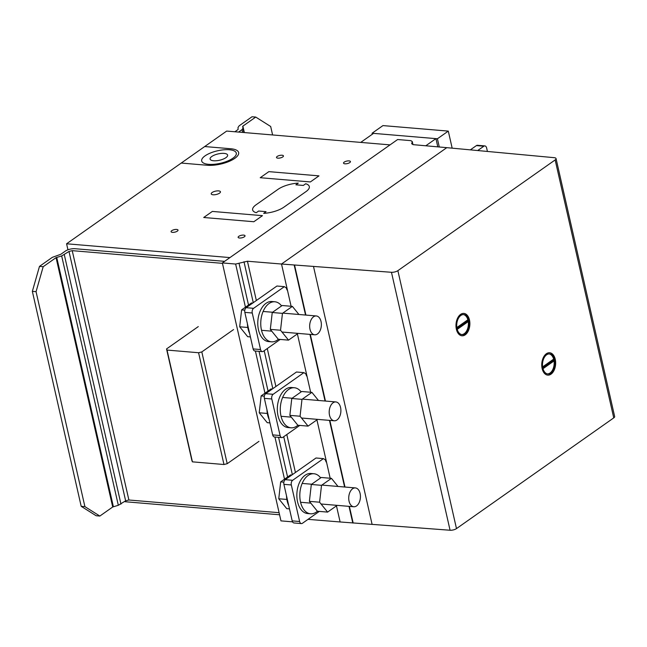 <?xml version="1.0" encoding="UTF-8"?>
<svg xmlns="http://www.w3.org/2000/svg" width="647" height="647" viewBox="0 0 647 647"><rect width="100%" height="100%" fill="white"/><g stroke="black" fill="none" stroke-linecap="round" stroke-linejoin="round"><path stroke-width="0.97" d="M360.727 142.397L373.554 133.371L435.932 138.636L437.801 146.861M435.932 138.636L425.783 145.785M437.412 138.765L372.082 133.242L382.951 125.591L448.29 131.106L437.412 138.765L439.281 146.99M372.082 133.242L372.308 134.244M448.29 131.106L452.164 148.139M477.85 150.436L483.827 146.23A3.55 2.184 -85.2 0 1 484.862 145.915A3.55 2.184 -85.2 0 1 486.633 147.993L487.393 151.341M484.862 145.915L477.437 145.292A3.55 2.184 94.8 0 0 476.402 145.599L470.466 149.78M280.232 339.432L263.361 351.313A3.55 2.184 -85.2 0 1 262.326 351.62A3.55 2.184 -85.2 0 1 260.555 349.542L252.257 313.002A3.55 2.184 94.8 0 1 253.592 308.32L284.373 286.653L286.241 287.834L287.05 290.002M284.373 286.653L276.94 286.023L246.167 307.689A3.55 2.184 -85.2 0 0 244.833 312.372L253.131 348.919A3.55 2.184 94.8 0 0 254.902 350.989L262.326 351.62M319.294 511.405L302.432 523.277A3.55 2.184 -85.2 0 1 301.397 523.585A3.55 2.184 -85.2 0 1 299.626 521.506L291.328 484.967A3.55 2.184 94.8 0 1 292.662 480.284L323.435 458.618L325.304 459.799L326.12 461.966M323.435 458.618L316.011 457.995L285.238 479.662A3.55 2.184 -85.2 0 0 283.904 484.344L292.201 520.884A3.55 2.184 94.8 0 0 293.973 522.962L301.397 523.585M299.763 425.419L282.893 437.291A3.55 2.184 -85.2 0 1 281.866 437.607A3.55 2.184 -85.2 0 1 280.094 435.528L271.789 398.989A3.55 2.184 94.8 0 1 273.131 394.298L303.904 372.632L305.772 373.812L306.589 375.98M303.904 372.632L296.48 372.009L265.707 393.675A3.55 2.184 -85.2 0 0 264.364 398.358L272.67 434.897A3.55 2.184 94.8 0 0 274.441 436.976L281.866 437.607M292.371 306.379L282.165 305.513L272.241 312.501L270.317 329.38L278.323 339.271L288.53 340.136L280.531 330.245L282.448 313.366L292.371 306.379L298.93 314.482M270.317 329.38L280.531 330.245M272.241 312.501L282.448 313.366M298.105 333.399L288.53 340.136M321.268 326.306A9.454 5.823 -85.2 0 1 314.717 334.798A9.454 5.823 -85.2 0 1 309.759 324.438A9.454 5.823 -85.2 0 1 316.31 315.954A9.454 5.823 -85.2 0 1 316.585 315.987A9.454 5.823 -85.2 0 1 321.268 326.306M278.347 339.279A20.097 12.374 -85.2 0 1 277.337 340.071A20.097 12.374 -85.2 0 1 271.497 341.826A20.097 12.374 -85.2 0 1 261.461 330.059A20.097 12.374 -85.2 0 1 274.878 301.777A20.097 12.374 -85.2 0 1 281.591 305.918M274.878 301.777L271.91 301.526A20.097 12.374 94.8 0 0 266.063 303.281A20.097 12.374 94.8 0 0 258.485 329.808A20.097 12.374 94.8 0 0 268.529 341.576L271.497 341.826M247.405 323.718A20.097 12.374 94.8 0 0 248.092 328.927A20.097 12.374 94.8 0 0 249.637 333.537M252.783 303.039L251.529 302.933L241.606 309.913L239.689 326.792L247.801 327.479M239.689 326.792L247.688 336.691L250.405 336.917M241.606 309.913L244.801 310.188M311.911 392.365L301.696 391.5L291.773 398.487L289.856 415.366L297.855 425.257L308.069 426.122L300.062 416.231L301.987 399.353L311.911 392.365L318.461 400.469M289.856 415.366L300.062 416.231M291.773 398.487L301.987 399.353M317.645 419.377L308.069 426.122M340.807 412.293A9.454 5.823 -85.2 0 1 334.248 420.785A9.454 5.823 -85.2 0 1 329.291 410.424A9.454 5.823 -85.2 0 1 335.842 401.933A9.454 5.823 -85.2 0 1 336.117 401.973A9.454 5.823 -85.2 0 1 340.807 412.293M297.887 425.257A20.097 12.374 -85.2 0 1 296.876 426.058A20.097 12.374 -85.2 0 1 291.029 427.804A20.097 12.374 -85.2 0 1 280.992 416.045A20.097 12.374 -85.2 0 1 294.417 387.755A20.097 12.374 -85.2 0 1 301.122 391.904M294.417 387.755L291.441 387.504A20.097 12.374 94.8 0 0 285.602 389.259A20.097 12.374 94.8 0 0 278.024 415.795A20.097 12.374 94.8 0 0 288.061 427.554L291.029 427.804M266.944 409.705A20.097 12.374 94.8 0 0 267.623 414.913A20.097 12.374 94.8 0 0 269.168 419.515M272.314 389.017L271.069 388.912L261.145 395.899L259.221 412.778L267.34 413.465M259.221 412.778L267.227 422.669L269.936 422.903M261.145 395.899L264.332 396.166M331.442 478.343L321.236 477.486L311.312 484.474L309.387 501.352L317.394 511.243L327.6 512.101L319.602 502.209L321.519 485.331L331.442 478.343L338.001 486.447M309.387 501.352L319.602 502.209M311.312 484.474L321.519 485.331M337.176 505.364L327.6 512.101M360.339 498.279A9.454 5.823 -85.2 0 1 353.788 506.763A9.454 5.823 -85.2 0 1 348.822 496.411A9.454 5.823 -85.2 0 1 355.381 487.919A9.454 5.823 -85.2 0 1 355.648 487.951A9.454 5.823 -85.2 0 1 360.339 498.279M317.418 511.243A20.097 12.374 -85.2 0 1 316.407 512.036A20.097 12.374 -85.2 0 1 310.568 513.791A20.097 12.374 -85.2 0 1 300.523 502.023A20.097 12.374 -85.2 0 1 313.949 473.741A20.097 12.374 -85.2 0 1 320.661 477.89M313.949 473.741L310.981 473.491A20.097 12.374 94.8 0 0 305.133 475.246A20.097 12.374 94.8 0 0 297.555 501.773A20.097 12.374 94.8 0 0 307.592 513.54L310.568 513.791M286.475 495.683A20.097 12.374 94.8 0 0 287.163 500.899A20.097 12.374 94.8 0 0 288.708 505.501M291.854 475.003L290.6 474.898L280.677 481.886L278.76 498.764L286.872 499.444M278.76 498.764L286.758 508.655L289.476 508.882M280.677 481.886L283.863 482.152M272.605 134.956L270.681 126.497L255.735 117.075L252.023 116.759L239.164 125.809L238.023 127.467L238.08 129.505L234.861 131.77M238.573 132.077L242.043 129.635L242.948 128.316L242.876 126.125L255.735 117.075M242.876 126.125L244.34 132.57M242.649 126.456L244.032 132.538M242.948 128.316L243.903 132.53M242.043 129.635L242.674 132.425M39.483 266.386L32.35 291.352L36.062 291.668L43.195 266.701L39.483 266.386L52.342 257.336L60.85 254.271L65.282 251.149A7.093 2.564 167.2 0 1 74.987 248.707L224.598 261.348M32.35 291.352L81.19 506.318L96.136 515.74L99.848 516.055L84.903 506.625L81.19 506.318M36.062 291.668L84.903 506.625M99.848 516.055L112.707 506.997L118.32 505.291L125.639 500.818L128.882 500.002L279.108 512.691M222.455 263.345L72.229 250.656L68.994 251.465L61.675 255.937L56.054 257.643L112.707 506.997M56.054 257.643L43.195 266.701M56.718 257.352L113.371 506.706M61.675 255.937L118.32 505.291M64.312 254.756L120.965 504.11M68.994 251.465L125.639 500.818M72.229 250.656L128.882 500.002M233.559 329.574L201.815 351.919L198.58 352.736L167.023 350.067L166.546 348.935L191.941 460.721L192.418 461.845L223.975 464.514L227.21 463.697L258.954 441.351M166.546 348.935L198.289 326.589M167.023 350.067L192.418 461.845M198.58 352.736L223.975 464.514M201.815 351.919L227.21 463.697M547.394 373.909A10.045 6.187 94.8 0 0 553.961 360.411L553.403 360.363A10.045 6.187 94.8 0 0 553.266 359.708A10.045 6.187 94.8 0 0 553.209 359.441M550.176 373.335A10.045 6.187 94.8 0 0 554.382 359.797A10.045 6.187 94.8 0 0 549.36 353.917A10.045 6.187 94.8 0 0 542.655 368.062A10.045 6.187 94.8 0 0 547.669 373.942A10.045 6.187 94.8 0 0 550.176 373.335M547.669 375.123A11.225 6.915 94.8 0 0 555.223 360.047A11.225 6.915 94.8 0 0 549.554 352.752M542 367.828A11.225 6.915 -85.2 0 1 546.852 353.432A11.225 6.915 -85.2 0 1 549.651 352.752A11.225 6.915 -85.2 0 1 555.409 360.064A11.225 6.915 -85.2 0 1 547.758 375.131A11.225 6.915 -85.2 0 1 542 367.828M461.618 334.564A10.045 6.187 94.8 0 0 468.177 321.058L467.619 321.017A10.045 6.187 94.8 0 0 467.49 320.362A10.045 6.187 94.8 0 0 467.425 320.095M464.392 333.989A10.045 6.187 94.8 0 0 468.606 320.451A10.045 6.187 94.8 0 0 463.584 314.571A10.045 6.187 94.8 0 0 456.871 328.708A10.045 6.187 94.8 0 0 461.893 334.596A10.045 6.187 94.8 0 0 464.392 333.989M461.885 335.777A11.234 6.915 94.8 0 0 469.439 320.702A11.234 6.915 94.8 0 0 463.778 313.399M456.224 328.482A11.234 6.915 -85.2 0 1 461.076 314.086A11.234 6.915 -85.2 0 1 463.867 313.407A11.234 6.915 -85.2 0 1 469.625 320.718A11.234 6.915 -85.2 0 1 461.982 335.793A11.234 6.915 -85.2 0 1 456.224 328.482M456.677 327.665L467.886 319.772A10.045 6.187 94.8 0 0 463.309 314.555M456.936 328.975L468.177 321.058M456.847 328.595L467.619 321.017M542.453 367.011L553.662 359.117A10.045 6.187 94.8 0 0 549.085 353.901M542.712 368.321L553.961 360.411M542.631 367.949L553.403 360.363M397.873 270.656L555.15 159.938A4.731 1.706 -12.8 0 0 556.048 158.572A4.731 1.706 -12.8 0 0 554.261 157.682L446.794 147.662L281.51 264.025L391.467 272.29A4.731 1.706 -12.8 0 0 397.873 270.656L456.483 528.607L613.752 417.889A4.731 1.706 -12.8 0 0 614.65 416.522L556.048 158.572M281.51 264.025L291.11 306.274L281.51 264.025L446.794 147.662L413.045 144.645L411.67 143.715L412.285 141.588L410.91 140.658L397.63 139.534L222.358 262.925L235.637 264.049L247.437 261.234L281.51 264.025M297.385 333.901L310.649 392.26L297.385 333.901M316.925 419.887L330.18 478.238L316.925 419.887M308.012 519.347L340.12 521.967L336.456 505.865L340.12 521.967L450.069 530.241A4.731 1.706 -12.8 0 0 456.483 528.607M294.183 265.06L305.538 315.04M309.937 334.394L325.069 401.027M329.469 420.38L344.608 487.013M349.008 506.358L352.785 523.011M247.437 261.234L256.358 300.515M267.276 348.555L275.897 386.502M286.807 434.541L295.428 472.48M243.992 261.76L253.284 302.683M264.202 350.723L272.824 388.661M283.734 436.701L292.355 474.647M239.083 263.523L248.521 305.052M259.035 351.345L268.052 391.031M278.574 437.323L287.591 477.017M235.637 264.049L245.448 307.212M255.403 351.038L264.979 393.198M274.935 437.016L284.518 479.184M222.358 262.925L280.96 520.875L292.557 521.854M412.285 141.588L412.972 144.588M229.952 257.587L390.044 144.879L226.676 131.074L66.584 243.782L229.952 257.587M66.584 243.782L67.951 249.807M125.073 501.223L125.186 501.732L279.577 514.777M468.63 319.836L456.928 328.078M468.921 321.122L457.219 329.363M543.003 368.709L554.697 360.468M542.704 367.423L554.406 359.182M460.607 314.385A11.234 6.915 94.8 0 0 458.408 333.698A11.234 6.915 94.8 0 0 469.762 325.708A11.234 6.915 94.8 0 0 460.607 314.385M460.85 315.461A10.045 6.187 94.8 0 0 458.885 332.744A10.045 6.187 94.8 0 0 469.043 325.587A10.045 6.187 94.8 0 0 460.85 315.461M546.383 353.731A11.225 6.915 94.8 0 0 544.184 373.044A11.225 6.915 94.8 0 0 555.538 365.054A11.225 6.915 94.8 0 0 546.383 353.731M546.626 354.807A10.045 6.187 94.8 0 0 544.661 372.09A10.045 6.187 94.8 0 0 554.819 364.94A10.045 6.187 94.8 0 0 546.626 354.807M305.707 183.756A17.728 6.405 167.2 0 1 305.942 191.641L283.863 207.186A17.728 6.405 167.2 0 1 263.677 213.348L266.063 211.666L258.638 211.035L256.252 212.717A17.728 6.405 167.2 0 1 256.018 204.832L278.097 189.288A17.728 6.405 167.2 0 1 298.283 183.125L295.897 184.807L303.322 185.43L305.707 183.756M204.703 146.545L230.736 148.745A20.097 7.263 167.2 0 1 234.845 158.321A20.097 7.263 167.2 0 1 207.339 165.268L181.241 163.06M253.842 221.735L262.464 215.661L212.345 211.423L203.716 217.497L253.842 221.735M310.358 181.944L318.979 175.871L268.861 171.641L260.231 177.715L310.358 181.944M243.66 235.104A3.55 1.286 167.2 0 1 242.965 237.489A3.55 1.286 167.2 0 1 238.136 237.085A3.55 1.286 167.2 0 1 243.66 235.104M176.631 229.442A3.542 1.278 167.2 0 1 175.935 231.828A3.542 1.278 167.2 0 1 171.107 231.424A3.542 1.278 167.2 0 1 176.631 229.442M218.597 190.889A4.731 1.706 167.2 0 1 217.667 194.076A4.731 1.706 167.2 0 1 211.237 193.526A4.731 1.706 167.2 0 1 218.597 190.889M349.057 160.893A3.55 1.286 167.2 0 1 348.369 163.287A3.55 1.286 167.2 0 1 343.541 162.882A3.55 1.286 167.2 0 1 349.057 160.893M282.027 155.231A3.542 1.278 167.2 0 1 281.34 157.625A3.542 1.278 167.2 0 1 276.512 157.213A3.542 1.278 167.2 0 1 282.027 155.231M229.337 149.748A17.728 6.405 167.2 0 1 225.868 161.701A17.728 6.405 167.2 0 1 201.751 159.663A17.728 6.405 167.2 0 1 229.337 149.748M224.097 153.388A8.985 3.243 167.2 0 1 222.342 159.437A8.985 3.243 167.2 0 1 210.121 158.41A8.985 3.243 167.2 0 1 224.097 153.388M476.402 145.599L483.827 146.23M253.131 348.919L260.555 349.542M246.167 307.689L253.592 308.32M244.833 312.372L252.257 313.002M292.201 520.884L299.626 521.506M285.238 479.662L292.662 480.284M283.904 484.344L291.328 484.967M272.67 434.897L280.094 435.528M265.707 393.675L273.131 394.298M264.364 398.358L271.789 398.989M555.15 159.938L613.752 417.889M294.555 265.084L305.918 315.073M310.309 334.426L325.449 401.059M329.849 420.413L344.98 487.037M349.38 506.391L353.165 523.035M313.504 266.491L372.114 524.442M391.467 272.29L450.069 530.241M261.517 330.302L271.764 331.167M281.979 332.032L314.717 334.798M263.103 311.458L272.589 312.258M282.796 313.124L316.31 315.954M281.049 416.288L291.304 417.153M301.51 418.019L334.248 420.785M282.642 397.444L292.12 398.245M302.335 399.102L335.842 401.933M300.58 502.274L310.835 503.14M321.041 503.997L353.788 506.763M302.173 483.422L311.66 484.223M321.866 485.088L355.381 487.919"/></g></svg>
